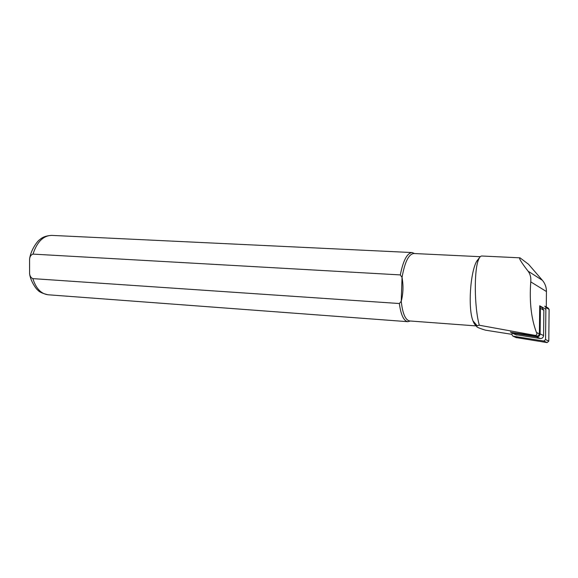 <?xml version="1.0" encoding="UTF-8"?>
<svg xmlns="http://www.w3.org/2000/svg" width="578" height="578" viewBox="0 0 578 578"><rect width="100%" height="100%" fill="white"/><g stroke="black" fill="none" stroke-linecap="round" stroke-linejoin="round"><path stroke-width="0.87" d="M510.771 332.321L536.825 336.121L538.378 335.767L539.39 333.896L539.715 305.776L545.878 309.266M516.002 334.72L516.876 335.117M546.282 306.969L546.441 291.536C546.434 287.237 545.097 283.509 542.424 280.337L528.559 264.298L520.019 257.831C518.538 257.867 521.219 262.304 528.054 271.147C530.25 274.001 531.153 277.577 530.763 281.876C529.303 301.615 531.196 318.478 536.449 332.458C537.33 333.997 536.969 334.98 535.358 335.421L479.299 325.233L477.088 325.696L476.691 326.722C477.818 327.61 480.744 328.759 485.469 330.175L511.971 334.344M479.747 257.311L476.677 261.263C470.167 272.693 467.934 308.529 472.956 320.812C474.039 323.738 475.289 325.428 476.705 325.884M480.282 256.697L413.877 253.511C408.704 254.074 404.759 262.036 402.042 277.389L400.316 274.918L32.997 254.11C31.082 254.754 29.948 256.372 29.579 258.98L29.586 273.77C29.962 276.241 31.053 277.859 32.852 278.625L399.355 303.522C400.886 314.902 403.719 320.956 407.83 321.686L410.373 321.007M399.355 303.522L401.233 301.283C403.249 293.689 403.516 285.727 402.042 277.389L401.233 301.283C402.584 313.558 405.395 320.118 409.665 320.956L476.626 325.941M519.983 257.831L481.864 256.011C480.665 255.946 479.574 257.109 478.591 259.5C474.025 269.485 474.191 306.839 479.299 325.233M414.52 253.54L412.15 252.557C407.136 252.991 403.198 260.447 400.316 274.918M510.482 332.003L515.865 334.698L540.199 338.52C542.178 338.571 543.313 337.595 543.587 335.587L543.862 310.256L542.012 307.619L539.707 306.318M539.707 306.427L540.408 308.32L540.112 333.882C539.83 335.905 538.689 336.895 536.695 336.851L512.173 333.007M514.825 334.294L515.865 334.698M544.729 306.159L545.892 307.532L545.56 339.582L543.862 341.049L512.932 336.15L511.964 334.799L511.992 333M545.43 306.477L548.182 308.06L549.1 309.36L548.789 341.136L547.099 342.595L516.046 337.552M536.825 336.121L535.358 335.421M546.441 291.536L530.763 281.876M539.39 333.896L536.449 332.458M542.424 280.337L528.054 271.147M32.852 278.625C36.009 288.494 41.081 293.877 48.068 294.773L407.83 321.686M29.579 258.98C30.93 249.205 38.09 240.325 39.665 239.733C42.44 237.081 46.471 235.636 51.774 235.391C43.336 235.571 37.079 241.814 32.997 254.11M536.695 336.851L540.199 338.52M540.112 333.882L543.587 335.587M540.408 308.32L543.862 310.256M513.091 336.179L516.551 337.74M543.862 341.049L547.099 342.595M545.56 339.582L548.789 341.136M545.892 307.532L549.1 309.36M472.956 320.812L477.088 325.689M476.677 261.263L478.584 259.493M48.068 294.773C42.534 293.487 39.087 291.904 37.722 290.019C37.592 290.539 30.75 282.483 29.586 273.77M51.774 235.391L412.15 252.557M511.855 332.935L515.547 334.626M512.932 336.15L516.4 337.711"/></g></svg>

